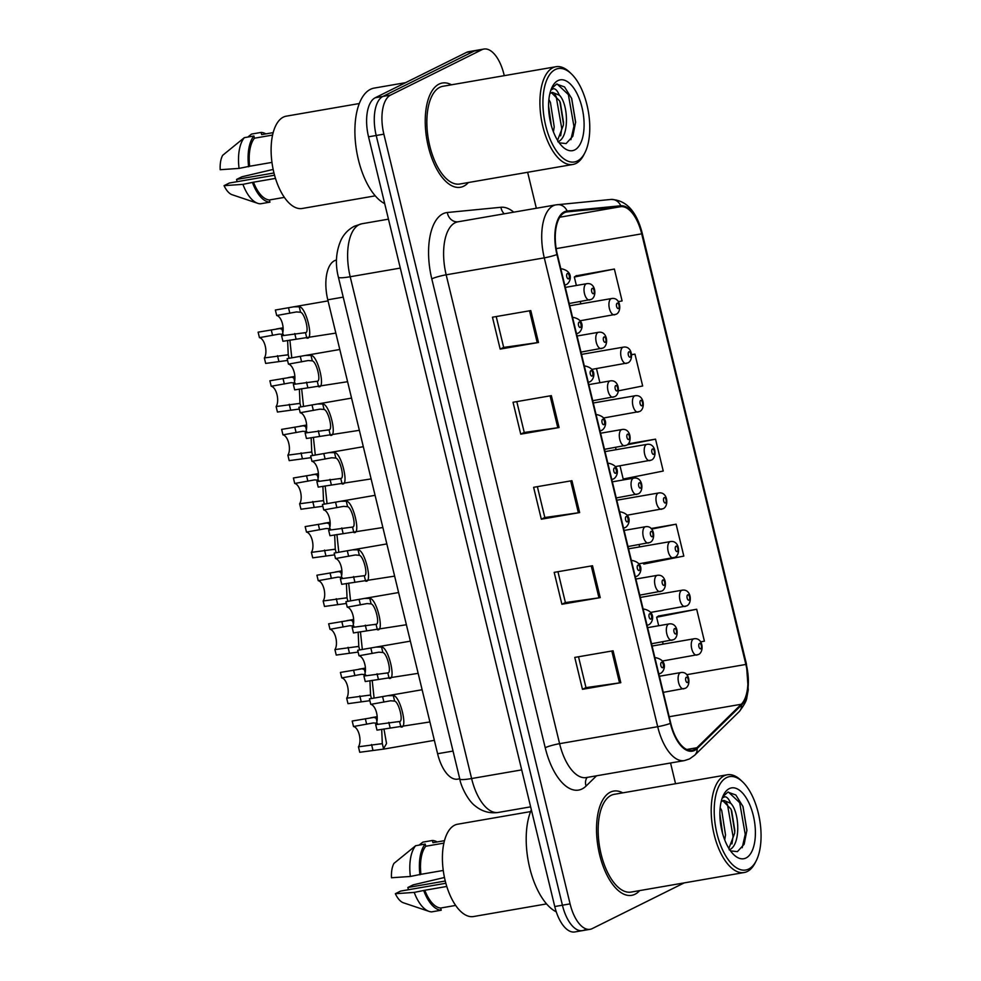 <?xml version="1.0" encoding="UTF-8"?>
<svg xmlns="http://www.w3.org/2000/svg" width="981" height="981" viewBox="0 0 981 981"><rect width="100%" height="100%" fill="white"/><g stroke="black" fill="none" stroke-linecap="round" stroke-linejoin="round"><path stroke-width="1.47" d="M459.746 778.791L457.649 779.147A33.06 15.573 -99.8 0 1 437.6 753.727L327.777 299.806A33.06 15.573 -99.8 0 1 336.483 260.063M635.026 894.231A52.9 24.917 80.2 0 0 639.673 890.601A52.9 24.917 80.2 0 1 635.026 894.231A52.9 24.917 80.2 0 1 631.69 895.334A52.9 24.917 80.2 0 0 635.026 894.231M622.763 792.856A52.9 24.917 80.2 0 0 613.665 791.078A52.9 24.917 80.2 0 0 610.329 792.17A52.9 24.917 80.2 0 0 598.815 851.079A52.9 24.917 80.2 0 0 631.69 895.334A52.9 24.917 80.2 0 1 598.815 851.079A52.9 24.917 80.2 0 1 610.329 792.17A52.9 24.917 80.2 0 1 613.665 791.078A52.9 24.917 80.2 0 1 622.763 792.856M463.731 186.182A52.9 24.917 80.2 0 0 468.378 182.54A52.9 24.917 80.2 0 1 463.731 186.182A52.9 24.917 80.2 0 1 460.396 187.273A52.9 24.917 80.2 0 0 463.731 186.182M451.468 84.795A52.9 24.917 80.2 0 0 442.357 83.017A52.9 24.917 80.2 0 0 439.034 84.108A52.9 24.917 80.2 0 0 427.52 143.018A52.9 24.917 80.2 0 0 460.396 187.273A52.9 24.917 80.2 0 1 427.52 143.018A52.9 24.917 80.2 0 1 439.034 84.108A52.9 24.917 80.2 0 1 442.357 83.017A52.9 24.917 80.2 0 1 451.468 84.795M694.352 749.582A35.267 16.616 -99.8 0 1 692.132 750.318A35.267 16.616 -99.8 0 1 670.746 723.205L557.318 254.349A35.267 16.616 -99.8 0 1 566.687 211.957A35.267 16.616 -99.8 0 1 567.251 211.884L620.887 206.648A35.267 16.616 -99.8 0 1 641.697 233.834L745.867 664.444A35.267 16.616 -99.8 0 1 741.268 704.26L696.89 747.743A35.267 16.616 -99.8 0 1 694.352 749.582M694.56 750.428A36.15 17.033 80.2 0 0 697.16 748.54L741.538 705.069A36.15 17.033 80.2 0 0 746.247 664.26L642.077 233.65A36.15 17.033 80.2 0 0 620.752 205.777L567.116 211.013A36.15 17.033 80.2 0 0 556.938 254.545L670.366 723.389A36.15 17.033 80.2 0 0 694.56 750.428M504.259 75.66L503.976 74.47A33.06 15.573 80.2 0 0 483.927 49.05L476.263 50.374A33.06 15.573 80.2 0 0 474.179 51.061L382.897 96.432A33.06 15.573 80.2 0 0 376.201 135.488L562.42 905.205A33.06 15.573 80.2 0 0 582.469 930.626A33.06 15.573 80.2 0 0 584.553 929.939M530.782 310.585L492.462 317.206L500.175 349.101L538.495 342.479L530.782 310.585M496.214 316.556L503.682 347.421L537.232 342.676A8.817 1.079 -13.6 0 0 538.495 342.479M503.67 347.372L500.175 349.101M551.359 395.637L513.038 402.259L520.752 434.154L559.072 427.532L551.359 395.637M516.791 401.609L524.259 432.474L557.809 427.728A8.817 1.079 -13.6 0 0 559.072 427.532M524.246 432.425L520.752 434.154M613.088 650.795L574.768 657.417L582.481 689.312L620.801 682.69L613.088 650.795M578.52 656.767L585.988 687.632L619.538 682.886A8.817 1.079 -13.6 0 0 620.801 682.69M585.976 687.583L582.481 689.312M592.512 565.743L554.191 572.364L561.905 604.259L600.225 597.637L592.512 565.743M557.944 571.715L565.412 602.579L598.962 597.834A8.817 1.079 -13.6 0 0 600.225 597.637M565.399 602.53L561.905 604.259M571.935 480.69L533.615 487.312L541.328 519.207L579.648 512.585L571.935 480.69M537.367 486.662L544.835 517.527L578.385 512.781A8.817 1.079 -13.6 0 0 579.648 512.585M544.823 517.478L541.328 519.207M483.927 49.05A33.06 15.573 80.2 0 0 481.843 49.737L390.561 95.096A33.06 15.573 80.2 0 0 383.865 134.164L570.084 903.881A33.06 15.573 80.2 0 0 590.133 929.301A33.06 15.573 80.2 0 0 592.217 928.615L683.487 883.243A33.06 15.573 80.2 0 0 684.1 882.912M675.553 783.721L670.55 762.997M536.337 208.254L527.643 172.288M618.251 301.694L622.089 300.934L614.376 269.039L576.092 275.833M643.511 563.008L643.769 564.075L683.818 556.092L676.105 524.197L651.041 528.526M700.544 641.905L704.395 641.145L696.682 609.25L658.398 616.043M618.447 390.818L642.665 385.987L634.952 354.092L631.556 354.681M619.992 465.791L623.193 479.022L663.242 471.039L655.529 439.145L628.331 443.841M615.553 447.41L616.105 449.69M655.529 439.145L627.288 444.773M639.072 544.627L639.624 546.908M676.105 524.197L651.556 529.09M696.682 609.25L656.632 617.233L658.692 625.731M662.592 641.832L663.144 644.125M656.632 617.233L658.742 615.81M596.473 368.586L599.894 382.7M634.952 354.092L631.568 354.766M614.376 269.039L574.326 277.022L576.374 285.483M580.274 301.584L580.826 303.865M574.326 277.022L576.436 275.6M554.755 906.53A33.06 15.573 80.2 0 0 574.805 931.95L582.469 930.626A33.06 15.573 80.2 0 1 562.42 905.205L376.201 135.488A33.06 15.573 80.2 0 1 382.897 96.432L474.179 51.061A33.06 15.573 80.2 0 1 476.263 50.374L468.599 51.699A33.06 15.573 80.2 0 0 466.515 52.385L375.233 97.757A33.06 15.573 80.2 0 0 368.537 136.813L554.755 906.53L570.084 903.881M375.674 724.652L399.561 721.489C403.718 721.758 398.96 702.126 394.632 701.108L390.573 700.79L370.769 704.37A11.024 5.187 -99.8 0 1 376.581 712.844A11.024 5.187 -99.8 0 1 375.674 724.652L376.998 730.134L429.911 721.955M397.587 721.844L399.561 721.489L400.886 726.958C408.304 729.312 400.113 695.455 393.307 695.639L394.632 701.108M370.769 704.37L369.445 698.889L387.826 695.676L393.307 695.639M377.378 723.255L373.32 722.936L353.516 726.516A11.024 5.187 -99.8 0 1 359.34 734.977A11.024 5.187 -99.8 0 1 358.433 746.799L382.308 743.623L381.695 729.324M383.951 728.944L386.539 743.524L383.264 749.177L434.362 740.336M380.334 743.978L382.308 743.623L383.632 749.092L359.757 752.28L358.433 746.799M353.516 726.516L352.191 721.035L373.908 717.405L377.231 718.558M363.914 676.044L387.802 672.88C391.959 673.162 387.201 653.518 382.872 652.5L378.813 652.181L359.009 655.762A11.024 5.187 -99.8 0 1 364.822 664.235A11.024 5.187 -99.8 0 1 363.914 676.044L365.239 681.537L418.151 673.346M385.827 673.236L387.802 672.88L389.126 678.349C396.545 680.704 388.353 646.847 381.548 647.031L382.872 652.5M359.009 655.762L357.685 650.28L376.066 647.068L381.548 647.031M352.154 627.448L376.042 624.272C380.199 624.554 375.441 604.909 371.112 603.891L367.053 603.585L347.249 607.153A11.024 5.187 -99.8 0 1 353.062 615.627A11.024 5.187 -99.8 0 1 352.154 627.448L353.479 632.929L406.392 624.738M374.068 624.627L376.042 624.272L377.366 629.741C384.785 632.095 376.594 598.238 369.788 598.422L371.112 603.891M347.249 607.153L345.925 601.672L364.307 598.459L369.788 598.422M340.395 578.839L364.282 575.663C368.439 575.945 363.681 556.301 359.353 555.283L355.294 554.976L335.49 558.557A11.024 5.187 -99.8 0 1 341.302 567.018A11.024 5.187 -99.8 0 1 340.395 578.839L341.719 584.32L394.632 576.129M362.308 576.019L364.282 575.663L365.606 581.132C373.025 583.487 364.834 549.63 358.028 549.826L359.353 555.283M335.49 558.557L334.165 553.063L352.547 549.851L358.028 549.826M328.635 530.231L352.522 527.055C356.679 527.337 351.921 507.704 347.593 506.674L343.534 506.368L323.73 509.948A11.024 5.187 -99.8 0 1 329.542 518.409A11.024 5.187 -99.8 0 1 328.635 530.231L329.972 535.712L382.872 527.52M350.548 527.41L352.522 527.055L353.847 532.524C361.266 534.89 353.074 501.033 346.268 501.217L347.593 506.674M323.73 509.948L322.406 504.455L340.787 501.254L346.268 501.217M365.619 674.646L361.56 674.327L341.756 677.908A11.024 5.187 -99.8 0 1 347.581 686.381A11.024 5.187 -99.8 0 1 346.673 698.19L370.548 695.014L369.935 680.716M341.756 677.908L340.432 672.426L362.148 668.797L365.472 669.949M372.191 680.336L374.092 698.092M369.862 700.692L347.997 703.671L346.673 698.19M368.574 695.382L370.548 695.014L371.407 698.546M353.859 626.037L349.8 625.719L329.996 629.299A11.024 5.187 -99.8 0 1 335.821 637.773A11.024 5.187 -99.8 0 1 334.913 649.581L358.788 646.405L358.175 632.12M329.996 629.299L328.672 623.818L350.389 620.188L353.712 621.341M360.432 631.727L362.332 649.483M358.102 652.083L336.238 655.063L334.913 649.581M356.814 646.773L358.788 646.405L359.647 649.937M342.111 577.429L338.04 577.11L318.236 580.691A11.024 5.187 -99.8 0 1 324.061 589.164A11.024 5.187 -99.8 0 1 323.154 600.973L347.041 597.797L346.416 583.511M318.236 580.691L316.912 575.209L338.629 571.58L341.952 572.732M348.672 583.119L350.573 600.875M346.342 603.474L324.478 606.454L323.154 600.973M345.054 598.165L347.041 597.797L347.887 601.341M726.578 777.602A47.395 22.318 80.2 0 0 716.976 833.592A47.395 22.318 80.2 0 0 748.699 869.031A47.395 22.318 80.2 0 0 756.216 860.778A47.395 22.318 80.2 0 0 742.556 781.808A47.395 22.318 80.2 0 0 726.578 777.602M742.556 781.808L740.863 780.202A49.602 23.36 80.2 0 0 727.264 774.782A49.602 23.36 80.2 0 0 724.15 775.812A49.602 23.36 80.2 0 0 713.346 831.03A49.602 23.36 80.2 0 0 744.174 872.526A49.602 23.36 80.2 0 0 747.301 871.496A49.602 23.36 80.2 0 0 755.162 862.851L756.216 860.778M727.264 774.782L614.229 794.328A49.602 23.36 80.2 0 0 611.102 795.358A49.602 23.36 80.2 0 0 600.298 850.588A49.602 23.36 80.2 0 0 631.126 892.072L744.174 872.526M531.346 809.766A59.522 28.032 80.2 0 0 529.74 867.952A59.522 28.032 80.2 0 0 556.276 911.84M530.586 811.594L457.575 824.224A46.843 22.06 80.2 0 0 454.632 825.193A46.843 22.06 80.2 0 0 444.43 877.345A46.843 22.06 80.2 0 0 473.541 916.536L546.552 903.906M720.177 807.633L721.722 810.502L725.511 834.892L724.726 839.92M719.87 813.887L722.605 833.531M729.153 849.828C740.667 845.99 739.981 812.918 730.857 803.39L723.819 800.422L721.182 801.612M722.776 800.704L730.857 808.933L731.691 810.87L734.818 830.502L734.634 833.31L728.871 848.406M730.526 850.883L737.418 851.631L744.15 844.273L746.921 830.208L743.009 806.59L735.848 794.99L727.89 792.145L722.752 796.67M746.026 857.983A35.941 16.922 80.2 0 0 753.298 815.53A35.941 16.922 80.2 0 0 729.251 788.65A35.941 16.922 80.2 0 0 723.549 794.917A35.941 16.922 80.2 0 0 733.911 854.807A35.941 16.922 80.2 0 0 746.026 857.983M722.212 798.093L724.603 796.805C726.749 796.621 728.724 798.706 730.526 803.022M419.132 845.119L422.848 842.139L432.425 840.484L432.952 842.679L444.467 840.68M446.784 886.456L424.798 890.258A33.06 15.573 80.2 0 0 440.69 908.026L455.662 905.426M444.467 877.492L413.173 884.862L407.863 887.498L408.403 889.742M445.852 883.268L400.653 891.079L395.355 893.716A22.048 10.386 80.2 0 0 403.449 902.802A22.048 10.386 80.2 0 0 403.498 902.814M424.798 890.258L414.227 892.403A35.267 16.616 80.2 0 0 429.028 911.386A35.267 16.616 80.2 0 0 431.64 911.876L441.217 910.209L440.69 908.026M414.227 892.403L395.355 893.716M437.17 841.943A35.267 16.616 80.2 0 0 432.425 840.484M423.804 890.748A35.267 16.616 80.2 0 0 441.217 910.209M443.878 843.12L425.742 846.26A33.06 15.573 80.2 0 0 420.935 874.316L443.253 870.454M425.742 846.26L425.214 844.065L415.637 845.72L393.957 863.39A22.048 10.386 80.2 0 0 391.493 877.762L410.365 876.462L420.935 874.316M415.637 845.72A35.267 16.616 80.2 0 0 410.365 876.462M425.214 844.065A35.267 16.616 80.2 0 0 419.942 874.807M728.38 792.035L739.674 802.666L745.229 834.365L742.188 847.731M726.112 802.2L727.51 804.776L733.065 836.462L731.949 843.905M742.899 806.308L746.909 830.674M731.176 809.644L734.757 831.827M719.87 814.402L722.58 833.458M445.264 881.024L407.863 887.498M555.283 69.541A47.395 22.318 80.2 0 0 545.681 125.531A47.395 22.318 80.2 0 0 577.404 160.982A47.395 22.318 80.2 0 0 584.921 152.717A47.395 22.318 80.2 0 0 571.261 73.747A47.395 22.318 80.2 0 0 555.283 69.541M571.261 73.747L569.569 72.14A49.602 23.36 80.2 0 0 555.969 66.72A49.602 23.36 80.2 0 0 552.855 67.75A49.602 23.36 80.2 0 0 542.052 122.968A49.602 23.36 80.2 0 0 572.879 164.465A49.602 23.36 80.2 0 0 575.994 163.435A49.602 23.36 80.2 0 0 583.867 154.79L584.921 152.717M555.969 66.72L442.921 86.279A49.602 23.36 80.2 0 0 439.807 87.297A49.602 23.36 80.2 0 0 429.004 142.527A49.602 23.36 80.2 0 0 459.831 184.011L572.879 164.465M405.594 82.662L374.178 88.094A59.522 28.032 80.2 0 0 370.426 89.332A59.522 28.032 80.2 0 0 355.821 145.679A59.522 28.032 80.2 0 0 384.711 203.643M359.291 103.532L286.28 116.163A46.843 22.06 80.2 0 0 283.337 117.131A46.843 22.06 80.2 0 0 273.135 169.296A46.843 22.06 80.2 0 0 302.246 208.475L375.257 195.844M548.882 99.572L550.427 102.441L554.216 126.831L553.419 131.859M548.575 105.825L551.31 125.47M557.858 141.767C569.36 137.929 568.686 104.857 559.562 95.329L552.511 92.373L549.887 93.551M551.481 92.655L559.55 100.871L560.396 102.809L563.511 122.453L563.339 125.249L557.576 140.344M559.219 142.821L566.123 143.569L572.843 136.212L575.626 122.147L571.715 98.529L564.541 86.929L556.595 84.084L551.457 88.609M574.731 149.921A35.941 16.922 80.2 0 0 582.003 107.481A35.941 16.922 80.2 0 0 557.956 80.601A35.941 16.922 80.2 0 0 552.254 86.855A35.941 16.922 80.2 0 0 562.616 146.745A35.941 16.922 80.2 0 0 574.731 149.921M550.917 90.031L553.309 88.744C555.454 88.572 557.429 90.644 559.231 94.973M247.837 137.058L251.541 134.078L261.13 132.423L261.657 134.618L273.172 132.631M275.489 178.395L253.503 182.196A33.06 15.573 80.2 0 0 269.395 199.965L284.367 197.377M273.159 169.431L241.866 176.801L236.568 179.437L237.108 181.681M274.545 175.207L229.358 183.018L224.06 185.654A22.048 10.386 80.2 0 0 232.154 194.741A22.048 10.386 80.2 0 0 232.203 194.753M253.503 182.196L242.932 184.354A35.267 16.616 80.2 0 0 257.733 203.325A35.267 16.616 80.2 0 0 260.345 203.815L269.922 202.16L269.395 199.965M242.932 184.354L224.06 185.654M265.876 133.882A35.267 16.616 80.2 0 0 261.13 132.423M252.509 182.687A35.267 16.616 80.2 0 0 269.922 202.16M272.583 135.059L254.447 138.198A33.06 15.573 80.2 0 0 249.64 166.255L271.958 162.392M254.447 138.198L253.92 136.003L244.343 137.659L222.662 155.329A22.048 10.386 80.2 0 0 220.198 169.713L239.07 168.401L249.64 166.255M244.343 137.659A35.267 16.616 80.2 0 0 239.07 168.401M253.92 136.003A35.267 16.616 80.2 0 0 248.647 166.745M557.085 83.974L568.379 94.605L573.934 126.304L570.893 139.682M554.817 94.151L556.202 96.714L561.757 128.401L560.654 135.844M571.592 98.247L575.614 122.613M559.881 101.583L563.45 123.765M548.575 106.34L551.285 125.396M273.969 172.975L236.568 179.437M330.352 528.82L326.281 528.501L306.489 532.082A11.024 5.187 -99.8 0 1 312.301 540.556A11.024 5.187 -99.8 0 1 311.394 552.364L335.281 549.201L334.656 534.903M306.489 532.082L305.152 526.601L326.869 522.971L330.192 524.124M336.912 534.51L338.813 552.266M334.582 554.866L312.718 557.846L311.394 552.364M333.295 549.556L335.281 549.201L336.127 552.732M316.875 481.622L340.763 478.446C344.92 478.728 340.162 459.096 335.833 458.078L331.774 457.759L311.97 461.34A11.024 5.187 -99.8 0 1 317.795 469.801A11.024 5.187 -99.8 0 1 316.875 481.622L318.212 487.103L371.112 478.924M338.788 478.802L340.763 478.446L342.087 483.915C349.506 486.282 341.314 452.425 334.509 452.609L335.833 458.078M311.97 461.34L310.646 455.858L329.027 452.646L334.509 452.609M305.116 433.013L329.003 429.837C333.16 430.119 328.402 410.487 324.073 409.469L320.014 409.151L300.211 412.731A11.024 5.187 -99.8 0 1 306.035 421.205A11.024 5.187 -99.8 0 1 305.116 433.013L306.452 438.495L359.353 430.316M327.029 430.205L329.003 429.837L330.327 435.306C337.746 437.673 329.555 403.816 322.749 404L324.073 409.469M300.211 412.731L298.886 407.25L317.268 404.037L322.749 404M293.356 384.405L317.243 381.229C321.4 381.511 316.642 361.879 312.314 360.861L308.255 360.542L288.451 364.123A11.024 5.187 -99.8 0 1 294.275 372.596A11.024 5.187 -99.8 0 1 293.356 384.405L294.692 389.886L347.593 381.707M315.269 381.597L317.243 381.229L318.567 386.698C325.986 389.065 317.795 355.208 310.989 355.392L312.314 360.861M288.451 364.123L287.126 358.641L305.508 355.429L310.989 355.392M281.596 335.796L305.483 332.633C309.64 332.902 304.883 313.27 300.554 312.252L296.495 311.933L276.691 315.514A11.024 5.187 -99.8 0 1 282.516 323.988A11.024 5.187 -99.8 0 1 281.596 335.796L282.933 341.278L335.833 333.099M303.509 332.988L305.483 332.633L306.808 338.089C314.227 340.456 306.035 306.599 299.23 306.783L300.554 312.252M276.691 315.514L275.367 310.033L293.748 306.82L299.23 306.783M318.592 480.212L314.521 479.893L294.729 483.474A11.024 5.187 -99.8 0 1 300.542 491.947A11.024 5.187 -99.8 0 1 299.634 503.756L323.522 500.592L322.896 486.294M294.729 483.474L293.393 477.992L315.109 474.363L318.433 475.515M325.152 485.902L327.053 503.658M322.823 506.257L300.959 509.237L299.634 503.756M321.547 500.948L323.522 500.592L324.368 504.124M306.832 431.603L302.761 431.284L282.969 434.865A11.024 5.187 -99.8 0 1 288.782 443.338A11.024 5.187 -99.8 0 1 287.874 455.147L311.762 451.983L311.136 437.685M282.969 434.865L281.633 429.384L303.35 425.766L306.673 426.907M313.393 437.293L315.293 455.049M311.063 457.661L289.199 460.641L287.874 455.147M309.788 452.339L311.762 451.983L312.608 455.515M295.073 382.995L291.001 382.688L271.21 386.256A11.024 5.187 -99.8 0 1 277.022 394.73A11.024 5.187 -99.8 0 1 276.115 406.539L300.002 403.375L299.377 389.077M271.21 386.256L269.873 380.775L291.59 377.158L294.913 378.298M301.633 388.684L303.534 406.441M299.303 409.052L277.439 412.032L276.115 406.539M298.028 403.731L300.002 403.375L300.848 406.907M283.313 334.386L279.242 334.08L259.45 337.648A11.024 5.187 -99.8 0 1 265.262 346.121A11.024 5.187 -99.8 0 1 264.355 357.942L288.242 354.766L287.617 340.468M259.45 337.648L258.113 332.167L279.83 328.549L283.153 329.69M289.873 340.076L291.774 357.832M287.543 360.444L265.679 363.424L264.355 357.942M286.268 355.122L288.242 354.766L289.088 358.298M453.038 751.066L437.6 753.727M343.215 297.133L327.777 299.806M596.546 775.799L586.074 786.051A55.108 25.96 -99.8 0 1 545.215 747.718L431.787 278.862A11.024 1.349 166.4 0 1 446.171 274.815L559.599 743.672A44.084 20.76 80.2 0 0 586.331 777.565L684.431 760.594A44.084 20.76 -99.8 0 1 657.699 726.7A11.024 1.349 -13.6 0 0 670.366 723.389M431.787 278.862A55.108 25.96 -99.8 0 1 442.958 213.772A55.108 25.96 -99.8 0 1 447.324 212.509L500.948 207.273A55.108 25.96 -99.8 0 1 513.75 212.166M455.11 222.748A44.084 20.76 80.2 0 0 446.171 274.815L544.283 257.856A44.084 20.76 -99.8 0 1 555.982 204.857L457.882 221.829A44.084 20.76 80.2 0 0 455.11 222.748M684.431 760.594L689.545 758.914L694.732 755.186A11.024 9.246 -134.4 0 0 697.16 748.54M694.732 755.186L739.11 711.716C744.088 705.339 746.688 700.544 746.884 697.307L748.258 689.827L746.418 663.929A11.024 1.349 166.4 0 1 746.247 664.26M642.077 233.65A11.024 1.349 -13.6 0 0 642.248 233.319C636.571 211.209 626.136 199.916 610.955 199.45L555.982 204.857M620.752 205.777A11.024 9.712 -95.6 0 0 610.955 199.45M739.11 711.716A11.024 9.246 -134.4 0 0 741.538 705.069M567.116 211.013A11.024 9.712 -95.6 0 0 557.331 204.673M556.938 254.545A11.024 1.349 166.4 0 1 544.283 257.856L657.699 726.7L559.599 743.672A11.024 1.349 166.4 0 0 545.215 747.718M383.865 134.164L368.537 136.813M390.561 95.096L375.233 97.757M481.843 49.737L466.515 52.385M586.074 786.051A11.024 9.246 45.6 0 1 587.165 777.418M504.209 213.809A11.024 9.712 84.4 0 1 500.948 207.273M457.931 221.816A11.024 9.712 84.4 0 1 447.324 212.509M641.697 233.834L556.166 248.634M620.887 206.648L559.783 217.218M567.251 211.884L566.111 212.08M696.89 747.743L686.774 749.484M741.268 704.26L669.177 716.731M745.867 664.444L686.639 674.695M570.672 480.911L578.385 512.781M591.249 565.963L598.962 597.834M611.825 651.016L619.538 682.886M550.096 395.858L557.809 427.728M529.519 310.805L537.232 342.676M338.384 277.145C335.048 263.926 335.956 251.479 341.13 239.781C344.135 233.772 348.586 229.247 354.46 226.194L361.903 223.754A44.084 20.76 80.2 0 0 359.132 224.661A44.084 20.76 80.2 0 0 350.192 276.74L471.603 778.546A44.084 20.76 80.2 0 0 498.323 812.44C489.678 813.678 481.929 811.483 475.086 805.842C467.876 800.643 460.739 785.756 459.782 778.963L338.384 277.145A22.048 2.71 166.4 0 0 350.192 276.74L400.297 268.083M521.696 769.889L471.603 778.546A22.048 2.71 166.4 0 1 459.782 778.963M654.989 658.092A8.265 3.899 -99.8 0 1 655.345 657.883A8.265 3.899 -99.8 0 1 655.86 657.711C668.466 660.52 664.542 671.678 660.372 673.444L658.68 673.996M662.702 667.681A2.759 1.3 80.2 0 0 663.266 664.431A2.759 1.3 80.2 0 0 661.415 662.371A2.759 1.3 80.2 0 0 660.863 665.621A2.759 1.3 80.2 0 0 662.702 667.681M388.819 722.384L390.144 727.865M382.578 696.62L383.914 702.102M684.1 688.674A8.265 3.899 -99.8 0 1 683.585 688.846A8.265 3.899 -99.8 0 1 678.447 681.93A8.265 3.899 -99.8 0 1 680.25 672.733A8.265 3.899 -99.8 0 1 680.765 672.561L659.391 676.252M686.32 677.221A2.759 1.3 80.2 0 0 685.768 680.471A2.759 1.3 80.2 0 0 687.607 682.531A2.759 1.3 80.2 0 0 688.172 679.281A2.759 1.3 80.2 0 0 686.32 677.221M366.661 724.236L365.337 718.754M372.89 750.011L371.566 744.518M376.937 721.391L376.066 717.785M697.246 654.916A8.265 3.899 -99.8 0 1 696.731 655.087A8.265 3.899 -99.8 0 1 691.593 648.171A8.265 3.899 -99.8 0 1 693.395 638.974A8.265 3.899 -99.8 0 1 693.91 638.803L652.071 646.038M699.465 643.462A2.759 1.3 80.2 0 0 698.913 646.712A2.759 1.3 80.2 0 0 700.753 648.772A2.759 1.3 80.2 0 0 701.317 645.523A2.759 1.3 80.2 0 0 699.465 643.462M643.229 609.483A8.265 3.899 -99.8 0 1 643.585 609.275A8.265 3.899 -99.8 0 1 644.1 609.103C656.706 611.911 652.782 623.07 648.613 624.836L646.92 625.388M650.943 619.072A2.759 1.3 80.2 0 0 651.507 615.823A2.759 1.3 80.2 0 0 649.655 613.763A2.759 1.3 80.2 0 0 649.103 617.012A2.759 1.3 80.2 0 0 650.943 619.072M377.06 673.775L378.384 679.257M370.818 648.012L372.155 653.493M631.482 560.887A8.265 3.899 -99.8 0 1 631.825 560.666A8.265 3.899 -99.8 0 1 632.34 560.494C644.946 563.302 641.022 574.461 636.853 576.227L635.161 576.779M639.183 570.464A2.759 1.3 80.2 0 0 639.747 567.214A2.759 1.3 80.2 0 0 637.895 565.154A2.759 1.3 80.2 0 0 637.343 568.404A2.759 1.3 80.2 0 0 639.183 570.464M365.3 625.167L366.624 630.648M359.058 599.403L360.395 604.885M619.722 512.278A8.265 3.899 -99.8 0 1 620.066 512.057A8.265 3.899 -99.8 0 1 620.581 511.886C633.186 514.694 629.262 525.853 625.093 527.619L623.401 528.17M627.423 521.855A2.759 1.3 80.2 0 0 627.987 518.606A2.759 1.3 80.2 0 0 626.136 516.546A2.759 1.3 80.2 0 0 625.584 519.795A2.759 1.3 80.2 0 0 627.423 521.855M353.54 576.558L354.864 582.04M347.311 550.795L348.635 556.276M607.962 463.67A8.265 3.899 -99.8 0 1 608.306 463.449A8.265 3.899 -99.8 0 1 608.821 463.277C621.427 466.085 617.503 477.244 613.333 479.022L611.641 479.574M615.663 473.259A2.759 1.3 80.2 0 0 616.227 469.997A2.759 1.3 80.2 0 0 614.376 467.937A2.759 1.3 80.2 0 0 613.824 471.187A2.759 1.3 80.2 0 0 615.663 473.259M341.78 527.95L343.105 533.443M335.551 502.186L336.875 507.668M672.341 640.066A8.265 3.899 -99.8 0 1 671.826 640.237A8.265 3.899 -99.8 0 1 666.688 633.321A8.265 3.899 -99.8 0 1 668.49 624.124A8.265 3.899 -99.8 0 1 669.005 623.953L647.632 627.644M674.56 628.613A2.759 1.3 80.2 0 0 674.008 631.862A2.759 1.3 80.2 0 0 675.848 633.922A2.759 1.3 80.2 0 0 676.412 630.673A2.759 1.3 80.2 0 0 674.56 628.613M354.901 675.627L353.577 670.146M361.131 701.403L359.806 695.921M365.177 672.794L364.307 669.177M660.581 591.457A8.265 3.899 -99.8 0 1 660.066 591.629A8.265 3.899 -99.8 0 1 654.928 584.713A8.265 3.899 -99.8 0 1 656.73 575.516A8.265 3.899 -99.8 0 1 657.245 575.344L635.872 579.035M662.8 580.004A2.759 1.3 80.2 0 0 662.249 583.254A2.759 1.3 80.2 0 0 664.088 585.314A2.759 1.3 80.2 0 0 664.652 582.064A2.759 1.3 80.2 0 0 662.8 580.004M343.142 627.031L341.817 621.537M349.371 652.794L348.047 647.313M353.418 624.186L352.547 620.568M648.821 542.849A8.265 3.899 -99.8 0 1 648.306 543.02A8.265 3.899 -99.8 0 1 643.168 536.104A8.265 3.899 -99.8 0 1 644.971 526.907A8.265 3.899 -99.8 0 1 645.486 526.736L624.112 530.427M651.041 531.395A2.759 1.3 80.2 0 0 650.489 534.645A2.759 1.3 80.2 0 0 652.328 536.705A2.759 1.3 80.2 0 0 652.892 533.456A2.759 1.3 80.2 0 0 651.041 531.395M331.382 578.422L330.057 572.929M337.611 604.186L336.287 598.704M341.658 575.577L340.787 571.96M685.486 606.307A8.265 3.899 -99.8 0 1 684.971 606.479A8.265 3.899 -99.8 0 1 679.833 599.563A8.265 3.899 -99.8 0 1 681.636 590.366A8.265 3.899 -99.8 0 1 682.151 590.194L640.323 597.429M687.706 594.854A2.759 1.3 80.2 0 0 687.154 598.103A2.759 1.3 80.2 0 0 688.993 600.164A2.759 1.3 80.2 0 0 689.557 596.914A2.759 1.3 80.2 0 0 687.706 594.854M673.726 557.699A8.265 3.899 -99.8 0 1 673.211 557.87A8.265 3.899 -99.8 0 1 668.073 550.954A8.265 3.899 -99.8 0 1 669.876 541.757A8.265 3.899 -99.8 0 1 670.391 541.586L628.563 548.82M675.946 546.245A2.759 1.3 80.2 0 0 675.394 549.495A2.759 1.3 80.2 0 0 677.233 551.555A2.759 1.3 80.2 0 0 677.797 548.305A2.759 1.3 80.2 0 0 675.946 546.245M661.967 509.09A8.265 3.899 -99.8 0 1 661.452 509.262A8.265 3.899 -99.8 0 1 656.314 502.346A8.265 3.899 -99.8 0 1 658.116 493.149A8.265 3.899 -99.8 0 1 658.631 492.977L616.804 500.212M664.186 497.637A2.759 1.3 80.2 0 0 663.634 500.886A2.759 1.3 80.2 0 0 665.474 502.946A2.759 1.3 80.2 0 0 666.038 499.697A2.759 1.3 80.2 0 0 664.186 497.637M650.207 460.481A8.265 3.899 -99.8 0 1 649.692 460.653A8.265 3.899 -99.8 0 1 644.554 453.749A8.265 3.899 -99.8 0 1 646.356 444.54A8.265 3.899 -99.8 0 1 646.871 444.368L605.044 451.603M652.426 449.028A2.759 1.3 80.2 0 0 651.875 452.278A2.759 1.3 80.2 0 0 653.714 454.338A2.759 1.3 80.2 0 0 654.278 451.088A2.759 1.3 80.2 0 0 652.426 449.028M637.061 494.24A8.265 3.899 -99.8 0 1 636.546 494.412A8.265 3.899 -99.8 0 1 631.408 487.508A8.265 3.899 -99.8 0 1 633.211 478.299A8.265 3.899 -99.8 0 1 633.726 478.127L612.352 481.83M639.281 482.787A2.759 1.3 80.2 0 0 638.729 486.036A2.759 1.3 80.2 0 0 640.568 488.097A2.759 1.3 80.2 0 0 641.133 484.847A2.759 1.3 80.2 0 0 639.281 482.787M319.622 529.814L318.298 524.332M325.851 555.577L324.527 550.096M329.898 526.969L329.027 523.351M596.203 415.061A8.265 3.899 -99.8 0 1 596.546 414.84A8.265 3.899 -99.8 0 1 597.061 414.669C609.667 417.489 605.743 428.636 601.574 430.414L599.881 430.966M603.904 424.65A2.759 1.3 80.2 0 0 604.468 421.389A2.759 1.3 80.2 0 0 602.616 419.328A2.759 1.3 80.2 0 0 602.064 422.59A2.759 1.3 80.2 0 0 603.904 424.65M330.021 479.341L331.345 484.835M323.791 453.578L325.116 459.059M584.443 366.453A8.265 3.899 -99.8 0 1 584.786 366.232A8.265 3.899 -99.8 0 1 585.301 366.06C597.907 368.881 593.983 380.027 589.814 381.805L588.122 382.357M592.144 376.042A2.759 1.3 80.2 0 0 592.708 372.78A2.759 1.3 80.2 0 0 590.869 370.72A2.759 1.3 80.2 0 0 590.304 373.982A2.759 1.3 80.2 0 0 592.144 376.042M318.261 430.745L319.585 436.226M312.032 404.969L313.356 410.45M572.683 317.844A8.265 3.899 -99.8 0 1 573.027 317.623A8.265 3.899 -99.8 0 1 573.542 317.452C586.148 320.272 582.224 331.419 578.054 333.197L576.362 333.748M580.384 327.433A2.759 1.3 80.2 0 0 580.948 324.171A2.759 1.3 80.2 0 0 579.109 322.111A2.759 1.3 80.2 0 0 578.545 325.373A2.759 1.3 80.2 0 0 580.384 327.433M306.501 382.136L307.826 387.618M300.272 356.361L301.596 361.854M560.924 269.235A8.265 3.899 -99.8 0 1 561.267 269.015A8.265 3.899 -99.8 0 1 561.794 268.843C574.388 271.663 570.464 282.81 566.295 284.588L564.602 285.14M568.624 278.825A2.759 1.3 80.2 0 0 569.188 275.563A2.759 1.3 80.2 0 0 567.349 273.503A2.759 1.3 80.2 0 0 566.785 276.765A2.759 1.3 80.2 0 0 568.624 278.825M294.741 333.528L296.066 339.009M288.512 307.764L289.836 313.246M625.314 445.644A8.265 3.899 -99.8 0 1 624.787 445.815A8.265 3.899 -99.8 0 1 619.649 438.899A8.265 3.899 -99.8 0 1 621.451 429.69A8.265 3.899 -99.8 0 1 621.966 429.519L600.593 433.222M627.521 434.178A2.759 1.3 80.2 0 0 626.969 437.428A2.759 1.3 80.2 0 0 628.809 439.5A2.759 1.3 80.2 0 0 629.373 436.238A2.759 1.3 80.2 0 0 627.521 434.178M307.862 481.205L306.538 475.724M314.092 506.969L312.767 501.487M318.138 478.36L317.268 474.743M613.554 397.035A8.265 3.899 -99.8 0 1 613.027 397.207A8.265 3.899 -99.8 0 1 607.889 390.291A8.265 3.899 -99.8 0 1 609.692 381.082A8.265 3.899 -99.8 0 1 610.207 380.91L588.833 384.613M615.761 385.57A2.759 1.3 80.2 0 0 615.21 388.832A2.759 1.3 80.2 0 0 617.049 390.892A2.759 1.3 80.2 0 0 617.613 387.63A2.759 1.3 80.2 0 0 615.761 385.57M296.103 432.596L294.778 427.115M302.332 458.36L301.008 452.879M306.379 429.752L305.508 426.134M601.794 348.427A8.265 3.899 -99.8 0 1 601.267 348.598A8.265 3.899 -99.8 0 1 596.129 341.682A8.265 3.899 -99.8 0 1 597.932 332.473A8.265 3.899 -99.8 0 1 598.447 332.301L577.073 336.005M604.002 336.961A2.759 1.3 80.2 0 0 603.45 340.223A2.759 1.3 80.2 0 0 605.289 342.283A2.759 1.3 80.2 0 0 605.853 339.021A2.759 1.3 80.2 0 0 604.002 336.961M284.343 383.988L283.019 378.507M290.584 409.751L289.248 404.27M294.619 381.143L293.748 377.526M590.035 299.818A8.265 3.899 -99.8 0 1 589.507 299.99A8.265 3.899 -99.8 0 1 584.369 293.074A8.265 3.899 -99.8 0 1 586.172 283.865A8.265 3.899 -99.8 0 1 586.687 283.693L565.314 287.396M592.254 288.353A2.759 1.3 80.2 0 0 591.69 291.615A2.759 1.3 80.2 0 0 593.53 293.675A2.759 1.3 80.2 0 0 594.094 290.413A2.759 1.3 80.2 0 0 592.254 288.353M272.583 335.379L271.259 329.898M278.825 361.143L277.488 355.662M282.859 332.534L281.988 328.917M638.447 411.885A8.265 3.899 -99.8 0 1 637.932 412.057A8.265 3.899 -99.8 0 1 632.794 405.141A8.265 3.899 -99.8 0 1 634.597 395.932A8.265 3.899 -99.8 0 1 635.112 395.76L593.284 402.995M640.667 400.42A2.759 1.3 80.2 0 0 640.115 403.669A2.759 1.3 80.2 0 0 641.954 405.742A2.759 1.3 80.2 0 0 642.518 402.48A2.759 1.3 80.2 0 0 640.667 400.42M626.7 363.277A8.265 3.899 -99.8 0 1 626.172 363.448A8.265 3.899 -99.8 0 1 621.034 356.532A8.265 3.899 -99.8 0 1 622.837 347.323A8.265 3.899 -99.8 0 1 623.352 347.151L581.525 354.386M628.907 351.811A2.759 1.3 80.2 0 0 628.355 355.073A2.759 1.3 80.2 0 0 630.194 357.133A2.759 1.3 80.2 0 0 630.758 353.871A2.759 1.3 80.2 0 0 628.907 351.811M614.94 314.668A8.265 3.899 -99.8 0 1 614.413 314.84A8.265 3.899 -99.8 0 1 609.275 307.924A8.265 3.899 -99.8 0 1 611.077 298.714A8.265 3.899 -99.8 0 1 611.592 298.543L569.765 305.778M617.147 303.203A2.759 1.3 80.2 0 0 616.595 306.464A2.759 1.3 80.2 0 0 618.435 308.524A2.759 1.3 80.2 0 0 618.999 305.263A2.759 1.3 80.2 0 0 617.147 303.203M746.418 663.929L642.248 233.319M590.133 929.301L582.469 930.626M361.903 223.754L388.464 219.155M498.323 812.44L530.635 806.848M387.826 695.676L422.112 689.741M654.94 657.871L655.86 657.711M663.279 692.353L685.278 688.294C691.249 685.829 689.974 670.906 680.765 672.561M370.573 717.822L377.182 716.67M662.604 660.986L698.411 654.535C704.395 652.071 703.119 637.147 693.91 638.803M376.066 647.068L410.352 641.145M643.18 609.262L644.1 609.103M364.307 598.459L398.605 592.536M631.421 560.654L632.34 560.494M352.547 549.851L386.845 543.928M619.661 512.045L620.581 511.886M340.787 501.254L375.085 495.319M607.901 463.437L608.821 463.277M651.519 643.757L673.518 639.686C679.49 637.221 678.214 622.297 669.005 623.953M358.813 669.214L365.423 668.073M639.759 595.148L661.758 591.077C667.73 588.612 666.455 573.689 657.245 575.344M347.053 620.605L353.663 619.465M628.012 546.54L649.998 542.468C655.97 540.016 654.695 525.08 645.486 526.736M335.294 571.997L341.903 570.856M650.844 612.377L686.651 605.927C692.635 603.462 691.36 588.539 682.151 590.194M639.085 563.781L674.903 557.318C680.875 554.854 679.6 539.93 670.391 541.586M627.325 515.172L663.144 508.71C669.116 506.257 667.84 491.322 658.631 492.977M615.565 466.564L651.384 460.101C657.356 457.649 656.081 442.713 646.871 444.368M403.449 902.802L429.028 911.386M232.154 194.741L257.733 203.325M616.252 497.931L638.239 493.86C644.21 491.407 642.947 476.472 633.726 478.127M323.534 523.388L330.143 522.248M329.027 452.646L363.326 446.711M596.141 414.828L597.061 414.669M317.268 404.037L351.566 398.102M584.382 366.22L585.301 366.06M305.508 355.429L339.806 349.494M572.622 317.611L573.542 317.452M293.748 306.82L328.046 300.885M560.862 269.015L561.794 268.843M604.492 449.323L626.479 445.264C632.451 442.799 631.188 427.863 621.966 429.519M311.774 474.779L318.384 473.639M592.732 400.714L614.719 396.655C620.691 394.19 619.428 379.255 610.207 380.91M300.014 426.171L306.624 425.031M580.973 352.105L602.959 348.047C608.931 345.582 607.668 330.646 598.447 332.301M288.255 377.562L294.864 376.422M569.213 303.497L591.2 299.438C597.171 296.973 595.908 282.05 586.687 283.693M276.507 328.954L283.104 327.813M603.806 417.955L639.624 411.505C645.596 409.04 644.321 394.104 635.112 395.76M592.046 369.346L627.865 362.896C633.836 360.432 632.573 345.496 623.352 347.151M580.286 320.738L616.105 314.288C622.077 311.823 620.814 296.887 611.592 298.543"/></g></svg>
